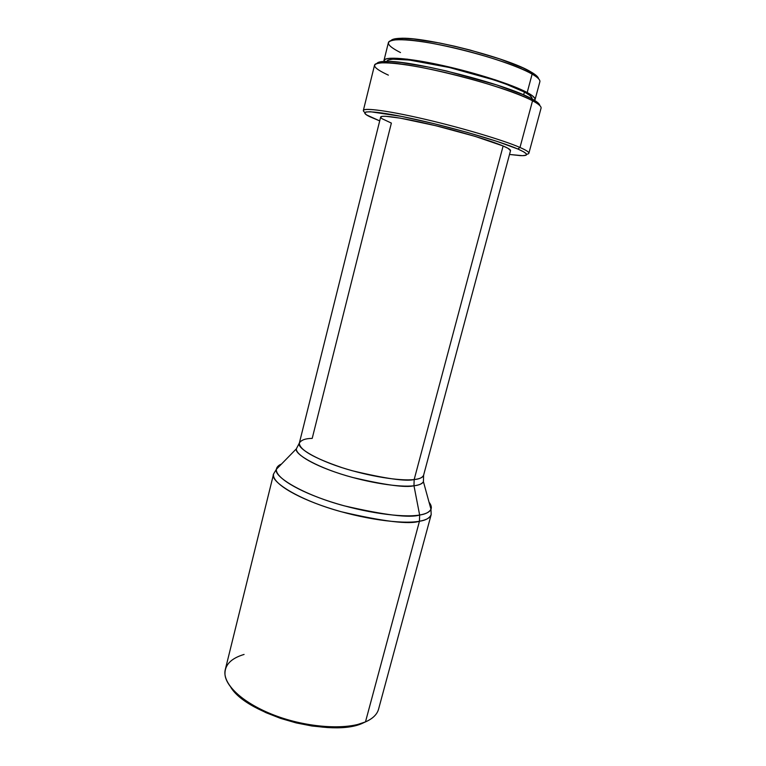 <?xml version="1.0" encoding="UTF-8"?>
<svg xmlns="http://www.w3.org/2000/svg" width="766" height="766" viewBox="0 0 766 766"><rect width="100%" height="100%" fill="white"/><g stroke="black" fill="none" stroke-linecap="round" stroke-linejoin="round"><path stroke-width="1.15" d="M380.645 117.208L381.918 118.644L391.369 123.087L312.202 438.401C305.5 438.439 301.21 439.99 299.343 443.064C299.41 449.766 313.648 457.972 342.057 467.662C368.762 476.241 399.804 481.259 414.167 479.554L413.975 485.759L414.167 479.554C419.213 479.152 422.363 477.706 423.608 475.207L423.426 481.718C421.846 483.978 418.696 485.318 413.975 485.759L419.644 515.02L413.975 485.759C399.507 487.597 368.523 482.762 341.445 474.183C314.319 465.613 295.829 454.899 296.346 448.847L276.402 469.252C276.88 466.915 278.575 465.182 281.476 464.062C278.393 465.355 276.708 467.088 276.402 469.252C275.157 477.189 297.256 490.996 330.596 501.759C363.869 512.531 402.131 518.046 419.644 515.02L419.452 521.244L419.644 515.02C409.8 518.189 384.695 515.135 344.307 505.847C303.02 494.817 273.06 476.423 276.402 469.252L273.615 473.886C269.163 481.029 298.434 500.074 341.234 511.736C383.182 521.502 409.255 524.672 419.452 521.244L365.478 721.898L419.452 521.244C401.403 524.538 361.648 518.831 327.503 507.571C293.282 496.339 271.308 481.967 273.615 473.886L225.309 669.503C221.661 683.1 241.587 702.786 274.41 715.253C307.156 727.767 346.529 730.324 365.478 721.898L353.662 725.823L341.368 727.461L327.274 727.537L311.982 726.005L296.183 722.913L280.615 718.403L266.003 712.686L253.01 706.041L242.19 698.784L233.984 691.248L230.815 687.303C247.724 715.54 333.287 738.405 363.649 722.721L365.478 721.898C347.649 729.768 311.886 728.16 280.279 717.359C248.624 706.587 226.267 688.567 224.984 674.587C224.486 665.127 230.844 658.415 244.076 654.442M510.529 150.691L507.992 148.307L503.128 145.99C508.289 148.202 510.759 149.753 510.529 150.663L423.608 475.207C422.995 477.429 419.845 478.874 414.167 479.554L503.128 145.99L414.167 479.554C406.028 481.584 385.518 478.673 352.638 470.831C319.144 461.697 296.069 447.899 299.343 443.064L296.346 448.847C294.125 454.305 319.125 468.553 352.599 477.457C385.375 485.108 405.836 487.865 413.975 485.759C419.28 485.079 422.43 483.739 423.426 481.718L430.971 509.227C431.765 507.188 431.124 504.861 429.056 502.228C431.172 505.062 431.813 507.389 430.971 509.227C429.151 512.33 425.379 514.254 419.644 515.02C426.078 513.909 429.85 511.975 430.971 509.227L431.172 514.637C430.31 517.768 426.403 519.97 419.452 521.244C425.637 520.392 429.544 518.189 431.172 514.637L378.576 709.134C377.14 714.4 372.774 718.652 365.478 721.898C370.485 719.705 374.124 716.986 376.393 713.749M380.654 117.093L381.861 116.403L385.614 116.279L400.331 118.156L435.844 125.729L475.198 136.396L503.128 145.99C490.068 140.408 458.595 131.043 430.032 124.341C401.413 117.61 381.018 114.737 380.654 117.074L299.343 443.064M388.372 75.135C371.778 67.437 370.227 63.31 383.747 62.755C409.954 61.519 507.236 86.357 532.542 100.777L519.99 147.465L532.542 100.777C516.657 92.341 476.26 79.386 439.071 71.104C401.824 62.774 375.311 60.658 374.545 65.148L363.352 110.457C363.764 107.422 389.76 110.974 426.662 119.649C463.507 128.286 503.846 140.389 519.99 147.465L517.835 149.006L497.096 141.413L467.174 132.365L433.288 123.489L401.71 116.442L370.457 111.75L365.976 111.97L364.683 113.033L366.493 114.871L379.706 120.894L369.691 116.662C355.807 109.94 372.343 110.045 411.083 118.385C449.652 126.649 499.681 141.078 517.835 149.006L519.99 147.465C502.515 139.776 456.143 126.151 417.489 117.543C378.72 108.868 357.205 107.173 364.894 112.43M526.577 154.244C531.144 153.698 528.952 151.438 519.99 147.465C526.213 150.184 529.172 152.118 528.875 153.257L541.055 108.217C541.505 106.512 538.67 104.032 532.542 100.777L534.17 101.658L532.973 99.446C537.502 102.012 539.771 104.052 539.791 105.564L537.138 102.127L531.384 98.584L532.542 100.777L531.384 98.584C506.565 84.365 411.62 60.131 385.863 61.395C380.654 61.452 377.676 62.132 376.929 63.444M532.054 98.929L531.958 97.866L529.622 95.281L524.423 92.054L523.657 94.917L524.423 92.054C510.367 84.48 475.293 73.182 443.102 66.067C410.854 58.925 387.682 57.239 386.935 61.347L386.916 61.404M383.919 60.859L385.384 59.164L389.817 58.273L407.148 59.145L433.633 63.568L448.981 66.929L495.085 79.779L508.107 84.308L527.19 92.533L532.131 74.111C517.653 65.752 481.086 53.658 447.373 46.362C413.611 39.028 389.3 37.802 388.4 42.609L383.967 60.495C384.733 56.244 408.853 57.996 442.489 65.455C476.079 72.875 512.626 84.662 527.19 92.533C532.868 95.597 535.491 97.962 535.061 99.599L534.563 100.375L534.974 98.575L532.571 95.894L527.19 92.533L532.131 74.111L530.972 71.927C508.672 58.005 424.555 36.471 399.881 38.329C394.94 38.52 391.972 39.267 390.966 40.598M384.025 61.443L383.957 60.524M400.494 52.557C385.413 44.907 384.513 40.617 397.784 39.679C422.966 37.821 509.333 59.94 532.131 74.111L533.079 74.666L531.901 72.473L522.948 67.877L499.691 58.896L470.152 50.068L454.65 46.228L439.627 43.011L413.64 38.989L403.787 38.319L396.539 38.568L392.125 39.688M531.901 72.473C536.123 75.03 538.354 77.127 538.594 78.783L536.19 75.461L530.972 71.927L532.131 74.111C537.77 77.376 540.346 79.932 539.858 81.78L535.08 99.551M532.044 98.938L532.064 98.881C532.475 97.292 529.928 95.013 524.423 92.054L506.077 84.155L493.591 79.817L449.422 67.513L409.303 60.035L392.623 59.183L388.343 60.026L386.926 61.366M532.973 99.446L522.517 94.419L496.722 84.94L446.75 71.047L430.119 67.379L401.508 62.534L390.746 61.529L382.914 61.51L378.222 62.429M517.835 149.006C528.597 153.794 529.43 155.996 520.325 155.622L509.514 154.464L522.441 155.67L525.945 155.22L526.424 153.947L523.733 151.859L517.835 149.006M363.649 722.721L364.788 722.214M383.747 62.755L385.863 61.395M397.784 39.679L399.881 38.329"/></g></svg>
